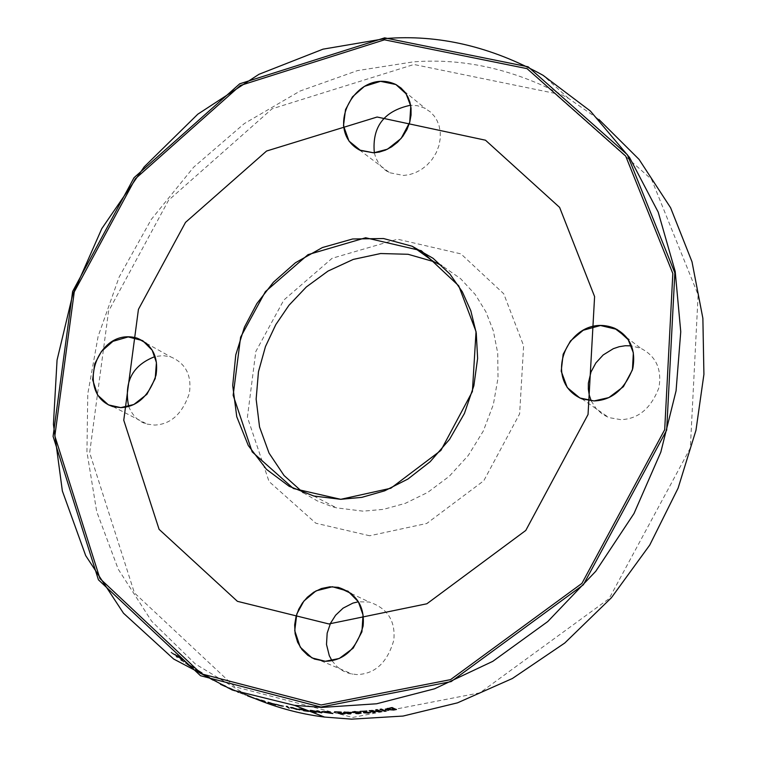 <?xml version="1.0" encoding="UTF-8"?>
<svg xmlns="http://www.w3.org/2000/svg" width="757" height="757" viewBox="0 0 757 757"><rect width="100%" height="100%" fill="white"/><g stroke="black" fill="none" stroke-linecap="round" stroke-linejoin="round"><path stroke-width="0.57" stroke-dasharray="3.79 2.84" d="M184.803 660.861L180.431 659.262L183.591 661.571L181.879 660.218L186.071 661.779L180.384 659.726L183.544 662.044L181.831 660.691L186.004 662.252L184.755 661.325M369.757 710.577L371.838 710.189L379.759 711.183M376.418 709.839L375.727 709.555L377.175 709.394L381.026 711.4M371.204 710.549L374.299 712.129M378.916 711.495L371.214 710.463M379.721 711.504L378.916 711.438M358.686 712.318L353.898 712.356M359.689 713.17L355.866 713.085L359.793 712.64M352.365 711.921L354.56 711.23L360.256 711.977L361.061 712.848M353.67 711.722L358.714 712.015M358.118 711.798L353.68 711.694M385.408 709.082L392.23 707.256L396.157 709.318M391.047 707.729L387.357 708.382M394.709 709.441L388.596 709.962M386.922 708.741L387.556 709.252L394.738 709.139M344.927 712.214L343.602 712.044L344.955 711.996M349.649 713.482L349.043 713.473M344.842 711.949L350.709 711.883L351.39 712.432M349.526 713.662L350.311 712.119L346.895 712.195L349.507 713.662M380.705 709.3L380.033 709.016L381.5 708.836L385.37 710.851M338.133 712.791L339.779 711.779L334.452 711.514L340.811 712.006M339.42 712.659L345.097 713.331L339.477 713.217M365.376 710.974L366.587 710.927M364.959 711.949L370.684 712.261L365.262 712.668M363.587 712.195L365.385 710.823M306.727 710.738L300.415 709.177M299.715 708.968L304.787 709.356L300.444 708.874L306.992 710.776M322.16 711.542L327.715 711.249L331.869 713.132M327.355 711.646L324.128 711.873L331.178 712.914M328.093 711.703L327.374 711.419M331.159 713.094L323.665 712.1M283.459 706.423L275.964 704.019L283.799 706.073M280.544 705.373L277.422 704.398L280.506 705.789M312.404 710.596L316.388 711.911L312.395 710.738M311.676 710.454L320.854 712.148L316.729 710.539L318.139 710.662L322.662 712.432L321.545 712.432M320.069 712.384L312.433 710.369M320.854 712.337L320.088 712.176M275.103 704.37L268.044 701.966L276.116 704.294L277.204 704.795L275.075 704.71M274.63 704.171L269.464 702.373L274.592 704.597M291.313 707.568L290.565 707.161L292.722 707.369L299.119 709.536M298.324 709.432L291.965 707.823M297.16 709.12L291.994 707.464L297.113 709.536M264.799 701.048L263.398 700.556L264.799 701.048M263.36 701.361L256.074 698.351L263.436 700.556M286.846 706.508L286.316 706.007L287.641 706.281L288.654 707.691M251.57 696.951L246.186 694.917L254.03 697.831L251.523 697.367M251.125 696.781L247.671 695.475L251.087 697.206M238.559 691.794L233.866 689.987M234.575 690.299L244.076 694.084L239.78 692.882L245.874 695.229L243.375 693.8M243.328 694.226L238.786 692.428M237.632 691.964L235.796 690.781M235.749 691.207L238.521 692.22M225.359 686.514L235.153 690.346L220.524 683.883M231.311 688.87L229.134 687.895M229.097 688.331L233.024 689.39M232.976 689.826L234.329 690.015M234.292 690.441L227.838 687.299M225.103 685.634L219.918 683.457L225.103 685.634L226.154 686.656L225.094 686.296L220.997 684.054M220.486 684.262L225.066 686.069M199.564 672.254L204.844 675.471L205.762 675.887L204.787 674.657L209.746 677.392L199.564 672.254M204.835 675.102L209.708 677.846L203.557 674.364L204.267 675.49L199.545 672.311M200.454 673.342L205.525 676.275L205.696 675.821M205.649 676.266L204.977 675.708M216.549 681.707L207.664 677.42L213.19 680.486L209.102 678.187L216.19 681.603L216.597 681.262L214.647 680.089L207.711 676.976L213.237 680.041L209.273 677.865M209.102 678.187L216.502 681.253M185.758 662.716L190.584 666.415L187.017 663.634L194.587 667.816L185.758 662.716L185.2 663.104L190.537 666.87L186.629 664.031L192.335 667.437L194.54 668.27L189.373 664.826L192.893 666.803M192.846 667.267L185.711 663.189M197.047 669.425L196.082 668.999L195.202 669.567L196.621 670.447L197.416 669.831L202.715 673.087L196.082 668.999M196.044 669.453L195.164 670.021L196.583 670.901L197.416 669.831M197.369 670.295L202.677 673.541L197 669.888M171.12 652.146L178.311 656.953L176.069 656.082L177.337 657.048L181.983 658.685L175.406 654.057L175.898 654.985L172.492 653.234M172.445 653.717L178.311 656.953M178.264 657.426L176.021 656.565L177.289 657.521L182.21 659.423L178.964 656.347M178.907 656.821L171.073 652.619M175.851 655.458L175.898 654.985M180.582 658.335L176.343 655.524L180.582 658.335L176.646 655.079L180.63 657.861M178.822 657.653L178.87 657.171M246.508 694.926L195.306 663.936L151.627 621.204L118.262 569.236L96.688 511.552L86.941 451.976L87.774 393.933L98.136 336.307L119.123 277.081L151.22 219.511L193.631 167.231L244.274 123.609L300.056 91.048L357.474 70.6L413.322 61.875C465.451 57.835 517.211 70.032 568.611 98.467L598.759 119.322M352.658 717.447L479.995 692.806L609.13 598.617L690.327 448.068L698.124 294.823L651.588 179.409L554.398 93.262L413.947 64.487L272.009 108.857L168.556 200.264L108.554 311.231L89.667 452.762L134.424 592.92L234.642 686.694L352.658 717.447M369.709 535.767L315.839 523.219L269.028 481.499L247.407 417.249L255.8 351.551L283.818 300.065L332.115 258.288L397.548 239.193L460.937 253.879L503.727 293.754L523.626 345.741L519.633 413.833L483.799 480.723L426.749 523.456L369.709 535.767M332.001 660.719L337.073 666.718L343.101 671.005L349.497 673.55L356.679 674.572C374.989 674.146 387.366 662.649 393.829 640.1C395.627 620.825 387.442 608.136 369.293 602.042L358.373 601.787M128.69 406.452C132.674 416.038 138.805 421.923 147.085 424.109L154.683 425.074C170.893 424.336 182.456 413.719 189.373 393.205C191.937 375.377 185.702 363.256 170.685 356.869L163.029 355.61L155.062 356.556M374.327 152.782C376.74 162.301 381.85 168.953 389.647 172.728L403.528 175.454L409.092 174.725L415.054 172.851L421.138 169.672L426.976 165.14L432.133 159.386L436.212 152.725L438.946 145.59L440.252 138.465L440.233 131.784L439.098 125.832L437.139 120.76L434.31 116.152L430.373 111.941L424.403 108.014L417.325 105.706L410.625 105.223M591.217 400.85L596.175 408.704L602.865 414.562L608.893 417.599L620.816 419.652C638.255 419.085 650.954 408.458 658.912 387.745C662.063 369.217 656.026 356.074 640.801 348.324L631.404 345.854M303.245 492.741L317.202 500.86L331.642 506.499L336.487 507.852L363.142 511.164L383.449 509.357L405.326 503.339L427.743 492.391L449.28 476.285L468.318 455.421L483.345 430.951L493.346 404.541L498.011 378.055L497.728 353.122L493.346 330.885L485.937 311.893L475.264 294.53L460.559 278.642L441.804 265.584M183.544 662.044L183.591 661.571M186.004 662.252L186.052 661.779M185.493 661.836L185.541 661.363M180.961 659.849L181.008 659.375M225.472 686.713L225.595 685.814M171.602 653.102L171.65 652.629M174.526 654.881L174.583 654.398M177.441 656.792L177.488 656.31M176.04 656.565L176.088 656.092M176.532 656.991L176.58 656.518M177.289 657.521L177.337 657.048M171.527 652.865L171.574 652.383M173.504 653.991L173.552 653.509M175.359 654.54L175.406 654.057M179.948 657.625L179.996 657.152M181.935 659.158L181.983 658.685M182.115 659.404L182.163 658.931M178.482 656.716L178.529 656.243M179.532 657.521L179.589 657.048M176.599 655.553L176.646 655.079M177.611 656.707L177.658 656.234M181.879 660.218L181.831 660.691M183.781 661.627L183.733 662.101M186.071 661.779L186.023 662.252M171.082 652.137L171.035 652.629M176.069 656.082L176.021 656.565M175.028 654.02L174.981 654.493M182.257 658.95L182.21 659.423M176.343 655.524L176.39 655.051M568.602 98.467L542.996 75.265M313.795 496.015L336.496 507.862M626.512 337.385L640.829 348.334M581.944 398.863L608.893 417.599M404.238 91.304L425.339 108.488M359.632 150.075L389.637 172.719M146.442 343.337L170.675 356.859M113.105 406.66L147.085 424.109M351.267 593.535L369.208 602.023M321.252 660.927L352.677 674.222"/><path stroke-width="1.14" d="M379.711 711.599L375.699 709.99L377.137 709.82L381.537 711.608L380.506 711.873L371.176 710.88L375.008 712.413L373.58 712.555L369.17 710.776L379.711 711.599L376.418 709.839M374.299 712.129L369.757 710.577M381.026 711.4L379.721 711.504M353.898 712.356L352.365 711.921M359.755 713.056L352.544 712.441L354.522 711.646L360.218 712.394L361.174 713.066L358.43 713.671L355.828 713.501L359.755 713.056L358.686 712.318M361.061 712.848L359.689 713.17M353.68 711.694L353.926 712.365L358.676 712.432L353.633 712.138M358.676 712.432L358.118 711.798M388.596 709.962L385.408 709.082M386.032 709.905L385.285 709.3L391.407 707.672L396.488 709.489L393.678 710.028L386.07 709.489M391.019 708.041L386.884 709.167L387.518 709.678L394.7 709.555L391.047 707.729M394.7 709.555L391.246 707.7M395.958 709.233L394.709 709.441M387.357 708.382L386.884 709.167M349.043 713.473L344.927 712.214M351.39 712.432L350.728 713.416L349.649 713.482M344.908 712.413L351.532 712.536L350.69 713.832L348.532 713.851L343.669 712.526L344.842 711.949M350.273 712.536L346.848 712.602L349.526 713.662L350.292 712.309M380.014 709.451L381.452 709.252L386.042 711.135L384.584 711.315L380.023 709.413M385.37 710.851L380.705 709.3M339.477 713.217L338.133 712.791M340.811 712.006L339.42 712.659L339.751 713.349L345.06 713.747L342.732 713.908L338.426 713.359L337.925 713.009L339.761 711.977M339.742 712.195L334.575 711.902L341.246 712.129M341.237 712.252L339.382 713.066M366.861 711.183L364.921 712.365L370.504 712.583L368.271 713.094L363.928 712.81L363.445 712.422L365.347 711.239L359.954 711.41L366.88 711.022M366.587 710.927L364.921 712.365M365.262 712.668L363.587 712.195M300.415 709.177L299.715 708.968M306.708 711.012L298.883 709.006L304.749 709.773L300.699 709.451L308.487 711.372L303.614 710.7L306.736 710.681M323.665 712.1L322.16 711.542M322.662 712.195L321.857 711.703L327.677 711.665L332.891 713.558L322.7 711.779M327.336 711.835L323.409 711.873L324.091 712.29L331.14 713.331L327.355 711.646M331.14 713.331L328.093 711.703M331.869 713.132L331.159 713.094M277.705 704.975L282.285 706.139L277.705 704.975M312.395 710.738L311.676 710.454M320.817 712.564L316.71 710.965L318.091 711.078L321.649 712.857L312.386 710.785L316.331 712.309L314.95 712.167L310.332 710.35L320.873 712.167M321.545 712.432L320.854 712.337M270.438 703.234L275.747 704.833L270.438 703.234M276.078 704.71L268.006 702.382L276.078 704.71M291.965 707.823L291.313 707.568M291.596 708.117L290.518 707.577L292.685 707.786L299.734 709.905L291.644 707.7M299.119 709.536L298.324 709.432M297.113 709.536L291.956 707.88L297.113 709.536M264.666 701.256L263.36 700.982L264.666 701.256M286.278 706.432L289.212 708.202L286.278 706.413M288.654 707.691L286.846 706.508M250.274 696.866L247.634 695.901L250.283 696.828M249.725 696.658L253.983 698.257L249.725 696.62M256.424 698.938L265.527 702.032L256.424 698.872M238.796 692.371L237.632 691.964M233.818 690.422L234.528 690.734M227.791 687.735L231.273 689.305M220.959 684.498L220.486 684.262M220.476 684.319L225.359 686.514M199.498 672.755L200.454 673.342M598.759 119.322L639.031 159.358L670.598 207.749L692.002 261.78L702.875 318.318L703.915 374.365L695.967 430.298L678.102 488.142L649.743 545.068L611.391 597.756L564.731 643.043L512.394 678.499L457.502 702.846L403.074 716.056L351.608 719.15L324.592 717.068C298.646 713.879 273.163 706.745 248.126 695.655M247.804 695.513L246.508 694.926M321.848 707.417L376.626 703.783L434.603 688.785L492.835 661.315L547.756 621.563L595.768 571.27L633.997 513.52L660.823 452.118L676.067 390.839L680.751 331.736L675.197 271.422L658.202 212.121L629.54 157.494L590.346 110.995L542.996 75.265C490.867 46.508 438.369 34.264 385.502 38.55L323.021 49.158L258.97 74.3L197.804 114.184L144.152 166.909L101.779 228.661L72.71 294.624L57.059 360.086L53.425 424.374L62.358 490.962L85.692 555.619L123.495 613.217L173.656 659.025L232.248 689.996L294.454 705.335L321.848 707.417M321.157 704.975L201.419 673.853L99.933 578.547L54.835 435.966L74.262 291.89L135.304 178.813L240.385 85.465L384.48 39.818L527.052 68.641L625.679 156.056L672.831 273.504L664.693 429.711L581.925 583.382L450.538 679.635L321.157 704.975M594.056 400.926C611.788 400.311 624.714 389.439 632.833 368.318C636.06 349.412 629.947 336.042 614.485 328.188C569.803 310.777 539.391 380.601 581.944 398.863L594.056 400.926L579.871 398.002L567.267 387.584L561.192 371.176L563.161 354.229L570.475 340.953L583.231 330.251L600.481 325.51L617.069 329.446L628.178 339.666L633.354 352.8L632.436 369.88L623.408 386.685L608.836 397.586L594.056 400.926M340.735 499.317L361.865 497.349L384.641 490.839L407.938 479.03L430.165 461.704L449.526 439.391L464.429 413.445L473.863 385.777L477.62 358.392L476.257 333.004L470.797 310.711L462.272 291.71L449.885 274.006L433.136 258.345L412.215 246.271L383.515 238.531L352.611 238.985L322.387 247.548L295.457 262.736L273.438 282.2L256.86 303.585L244.445 327.128L235.768 354.863L232.711 385.493L236.752 416.71L248.315 445.57L266.473 469.349L289.136 486.287L313.795 496.015L340.735 499.317L293.385 488.502L252.185 451.901L233.156 395.258L240.612 337.177L265.385 291.625L308.014 254.655L365.631 237.764L421.289 250.709L458.733 285.834L476.039 331.594L472.396 391.511L440.886 450.443L390.82 488.246L340.735 499.317M373.721 152.819L379.361 152.053L385.417 150.123L391.606 146.867L397.539 142.24L402.781 136.364L406.935 129.57L409.726 122.293L411.06 115.045L411.051 108.242L409.906 102.186L407.928 97.028L405.061 92.345L401.078 88.067L395.949 84.557C356.793 66.304 322.321 129.75 359.632 150.085L373.721 152.819L360.559 150.501L348.968 141.048L343.498 125.728L345.514 109.651L352.469 96.858L364.439 86.345L380.525 81.33L395.902 84.529L406.112 93.84L410.777 106.094L409.736 122.265L401.153 138.427L387.499 149.186L373.721 152.819M120.808 407.626C137.244 406.84 148.997 395.996 156.046 375.103C158.677 356.944 152.384 344.624 137.159 338.161C96.565 326.239 74.943 394.548 113.105 406.66L120.808 407.626L108.412 404.881L97.587 395.088L92.628 379.692L94.748 363.805L101.485 351.352L112.944 341.331L128.198 336.912L142.676 340.631L152.195 350.226L156.425 362.546L155.223 378.557L146.905 394.302L133.857 404.503L120.808 407.626M325.311 661.287C343.905 660.814 356.5 649.08 363.095 626.096C364.95 606.433 356.67 593.526 338.247 587.356L329.825 586.817L321.432 588.53L313.795 592.173L307.408 597.188L302.459 602.932L298.778 609.158L296.034 616.558L294.662 624.932L295.116 633.732L297.615 642.229L302.005 649.62L307.844 655.316L314.467 659.054L325.311 661.287L311.979 657.909L300.236 647.14L294.738 630.676L296.829 613.946L303.907 601.02L316.085 590.848L332.408 586.741L347.993 591.208L358.335 601.72L363.029 614.911L361.931 631.811L353.178 648.162L339.297 658.467L325.311 661.287M358.373 601.787L352.894 603.102L343.101 608.145L335.616 615.233L330.516 623.248L327.166 633.136L326.504 644.453L329.304 655.704L332.001 660.719M155.062 356.556C132.551 365.177 123.76 381.802 128.69 406.452M410.625 105.223C384.064 110.863 371.961 126.712 374.327 152.782M631.404 345.854L625.301 345.741L619.179 346.715L613.321 348.684L603.187 354.957L595.863 362.944L590.99 371.999L588.378 383.099L588.321 389.098L589.258 395.107L591.217 400.85M441.804 265.584L433.543 261.581L408.089 254.286L380.629 253.529L353.273 259.414L328.027 271.072L306.348 286.95L288.956 305.289L275.822 324.592L265.47 346.555L258.459 371.763L256.14 399.138L259.547 426.967L269.047 453.112L284.064 475.538L303.245 492.741M320.959 707.057L200.501 675.717L98.429 579.805L53.085 436.363L72.634 291.445L134.027 177.706L239.723 83.8L384.67 37.85L528.121 66.796L627.383 154.731L674.856 272.899L666.68 430.108L583.382 584.754L451.153 681.593L320.959 707.057M328.869 623.957L237.405 601.323L159.093 529.342L123.76 420.23L138.436 309.358L185.522 222.369L266.587 151.022L377.128 117.023L485.483 140.206L559.622 207.409L594.595 296.593L588.047 414.486L525.774 530.449L426.872 603.783L328.869 623.957M324.592 717.068L294.454 705.335M412.3 246.309L433.629 261.619M614.504 328.197L626.512 337.385M395.968 84.566L404.238 91.304M137.149 338.152L146.442 343.337M338.161 587.337L351.267 593.535"/></g></svg>
